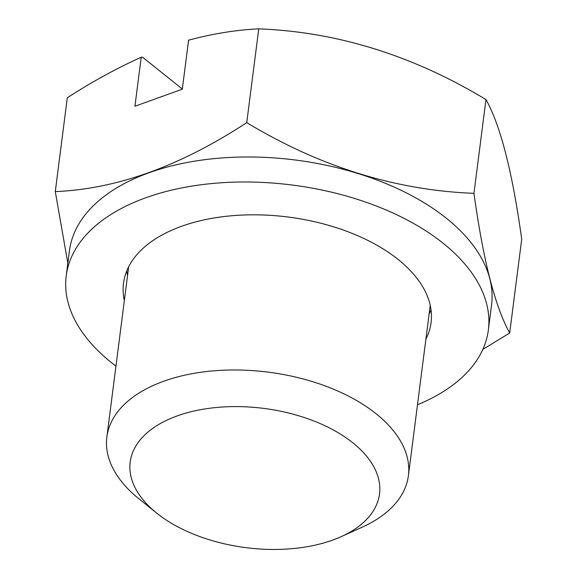 <?xml version="1.0" encoding="UTF-8"?>
<svg xmlns="http://www.w3.org/2000/svg" width="577" height="577" viewBox="0 0 577 577"><rect width="100%" height="100%" fill="white"/><g stroke="black" fill="none" stroke-linecap="round" stroke-linejoin="round"><path stroke-width="0.87" d="M182.332 89.009L142.678 57.289M156.93 513.292A125.678 70.192 -172.7 0 0 341.021 536.711A125.678 70.192 -172.7 0 0 352.785 442.761A125.678 70.192 -172.7 0 0 177.363 415.851A125.678 70.192 -172.7 0 0 156.684 513.097A125.678 70.192 -172.7 0 0 156.93 513.292M67.841 263.199L55.284 191.586L67.3 97.801C91.801 81.905 116.446 68.389 141.214 57.246L134.939 106.247L182.31 89.183L188.585 40.174M142.779 57.246L141.336 57.188M188.354 40.246C212.61 33.726 236.08 29.925 258.763 28.85C337.127 31.879 412.865 55.45 485.971 99.554M55.284 191.586C116.475 189.141 180.291 166.154 246.747 122.634C319.853 166.739 395.591 190.302 473.955 193.338C483.237 260.422 495.16 306.971 509.7 332.987L482.819 349.402M417.481 404.758A212.798 118.848 -172.7 0 0 488.358 329.979L491.561 304.966A212.798 118.848 -172.7 0 0 489.823 278.799A212.798 118.848 -172.7 0 0 446.302 218.214A212.798 118.848 -172.7 0 0 358.346 173.627A212.798 118.848 -172.7 0 0 149.01 172.754A212.798 118.848 -172.7 0 0 69.413 250.887L66.211 275.9A212.798 118.848 -172.7 0 0 115.948 366.128M473.955 193.338L485.971 99.547C500.519 125.562 512.434 172.119 521.716 239.203L509.7 332.987M429.086 314.162A155.04 86.586 -172.7 0 0 431.033 309.921M425.884 339.175A155.04 86.586 -172.7 0 0 431.069 322.637A155.04 86.586 -172.7 0 0 349.287 232.257A155.04 86.586 -172.7 0 0 181.495 226.314A155.04 86.586 -172.7 0 0 123.5 283.242A155.04 86.586 -172.7 0 0 124.351 300.552M488.358 329.979A212.798 118.848 -172.7 0 0 376.11 205.924A212.798 118.848 -172.7 0 0 145.808 197.76A212.798 118.848 -172.7 0 0 66.211 275.9M126.745 270.945A155.04 86.586 -172.7 0 0 127.553 275.539M246.747 122.634L258.756 28.85M341.021 536.711L361.844 527.342A151.996 84.891 -172.7 0 0 408.401 475.679A151.996 84.891 -172.7 0 0 376.067 413.716A151.996 84.891 -172.7 0 0 213.036 370.888A151.996 84.891 -172.7 0 0 106.86 437.056A151.996 84.891 -172.7 0 0 138.898 498.78L156.684 513.097M128.685 266.704L106.86 437.056M430.218 305.327L408.401 475.679"/></g></svg>
